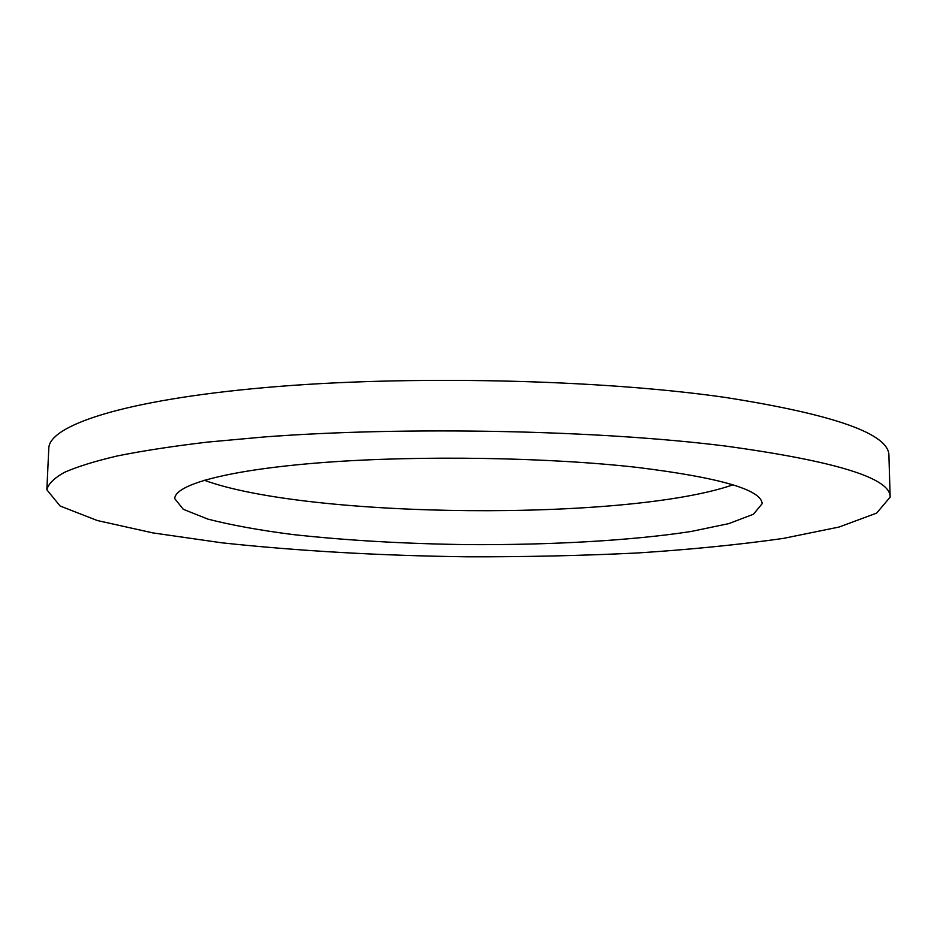 <?xml version="1.0" encoding="UTF-8"?>
<svg xmlns="http://www.w3.org/2000/svg" width="937" height="937" viewBox="0 0 937 937"><rect width="100%" height="100%" fill="white"/><g stroke="black" fill="none" stroke-linecap="round" stroke-linejoin="round"><path stroke-width="1.41" d="M204.243 480.224C308.753 518.618 627.79 521.405 732.945 484.827M637.664 467.458C720.295 477.729 761.769 489.828 762.109 503.766L753.383 514.272L728.693 523.642L691.049 531.49C631.725 540.626 550.71 545.088 468.055 544.631C404.983 543.8 346.561 540.438 292.789 534.547C259.28 530.213 230.959 525.06 207.827 519.098L183.289 509.295L174.75 498.636C174.75 484.558 227.984 469.706 324.085 462.456C419.952 455.218 548.567 457.326 637.664 467.458M46.85 489.77L48.794 448.425C48.876 425.468 123.379 400.052 265.546 387.531C407.279 374.976 599.364 379.333 725.086 397.393C834.972 414.646 889.588 434.089 888.92 455.757L890.15 497.125C890.923 478.268 836.144 461.262 725.8 446.094C599.563 430.2 406.517 426.171 264.187 436.958L207.206 442.135C172.771 446.223 142.881 450.814 117.523 455.897C94.942 461.191 77.185 466.696 64.266 472.435C54.03 478.221 48.22 484.007 46.85 489.77L60.097 506.003L97.413 520.562L152.989 532.919L221.694 542.792C298.317 551.015 380.399 555.688 467.95 556.812C525.528 556.929 581.783 555.664 636.715 553.017C690.159 549.574 739.012 544.713 783.273 538.424L839.048 527.039L876.622 513.125L890.15 497.125"/></g></svg>
